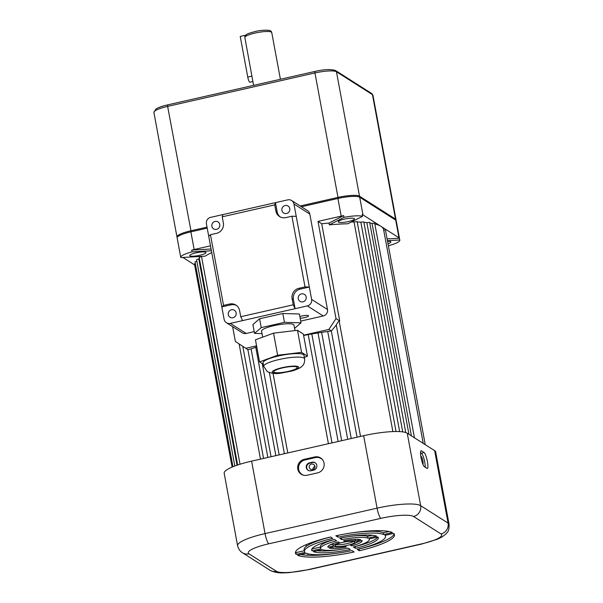 <?xml version="1.0" encoding="UTF-8"?>
<svg xmlns="http://www.w3.org/2000/svg" width="603" height="603" viewBox="0 0 603 603"><rect width="100%" height="100%" fill="white"/><g stroke="black" fill="none" stroke-linecap="round" stroke-linejoin="round"><path stroke-width="0.9" d="M314.985 466.194C315.143 468.003 314.351 469.194 312.625 469.76L310.47 469.398L309.211 467.506C309.045 465.697 309.829 464.506 311.547 463.933L313.711 464.302L314.985 466.194M344.441 219.123A8.246 1.59 169.5 0 0 338.268 221.851A8.246 1.59 169.5 0 0 348.3 221.58A8.246 1.59 169.5 0 0 354.474 218.851A8.246 1.59 169.5 0 0 344.441 219.123M195.915 252.845A8.246 1.59 169.5 0 0 189.734 255.574A8.246 1.59 169.5 0 0 199.766 255.295A8.246 1.59 169.5 0 0 205.947 252.567A8.246 1.59 169.5 0 0 195.915 252.845M273.038 373.347L287.789 452.928M211.404 250.773L192.048 251.881A18.316 3.535 169.5 0 0 180.757 257.353L177.154 237.914A18.316 3.535 -10.5 0 1 190.88 231.854L207.213 228.145M301.425 206.761L337.914 198.47A18.316 3.535 -10.5 0 1 359.705 197.226L395.711 220.125A18.316 3.535 -10.5 0 1 396.216 220.758L399.819 240.198A18.316 3.535 169.5 0 0 399.744 239.986L399.42 238.215L387.118 238.924M199.352 258.393A95.244 18.384 169.5 0 0 198.779 258.943L237.009 465.222M201.832 256.365A95.244 18.384 169.5 0 0 201.538 256.577L240.024 464.227M180.757 257.353A18.316 3.535 169.5 0 0 180.832 257.564L205.095 256.177A95.244 18.384 -10.5 0 1 211.743 252.582M242.798 346.348L263.571 458.431M232.622 326.675L235.366 341.449L247.878 349.657L251.074 348.881L271.064 456.727M251.074 348.881A95.244 18.384 -10.5 0 1 255.778 347.336M262.26 363.647L279.166 454.888M303.618 335.464A95.244 18.384 -10.5 0 1 308.208 334.605L328.424 443.702M308.208 334.605L311.811 333.949L331.997 442.896L311.811 333.949A95.244 18.384 -10.5 0 1 318.007 332.931L338.132 441.502M321.61 332.366A95.244 18.384 -10.5 0 1 327.715 331.477L347.705 439.323M331.303 330.994A95.244 18.384 -10.5 0 1 331.356 330.987L336.263 325.047L357.051 437.205M351.413 221.949A95.244 18.384 169.5 0 1 354.036 221.957L392.892 431.59M344.042 217.374L329.321 224.836A95.244 18.384 -10.5 0 1 347.81 223.773L362.531 216.319A18.316 3.535 169.5 0 0 344.042 217.374L343.71 215.61L328.997 223.065A95.244 18.384 169.5 0 0 321.716 223.773L318 221.407L341.192 216.145A18.316 3.535 -10.5 0 1 343.71 215.61M329.321 224.836L328.997 223.065M336.263 325.047C337.725 322.123 338.682 321 339.127 321.663L339.73 320.962L321.716 223.773M357.21 222.01A95.244 18.384 169.5 0 1 360.835 222.153L399.653 431.612M363.888 222.356A95.244 18.384 169.5 0 1 366.858 222.628L405.766 432.555M369.782 222.997A95.244 18.384 169.5 0 1 372.036 223.366L411.419 435.879M423.231 443.386L383.614 229.653A95.244 18.384 169.5 0 0 380.983 226.344A95.244 18.384 169.5 0 0 374.832 223.962M331.356 330.987L328.899 329.426L336.014 318.603L318 221.407M275.85 455.642L255.74 347.117L256.712 346.612M245.753 348.3L256.569 345.843M383.681 230.029L385.475 230.052L425.251 444.675M362.531 216.319L362.199 214.547A18.316 3.535 -10.5 0 1 362.983 214.894L398.982 237.793A18.316 3.535 -10.5 0 1 399.42 238.215M354.036 221.957L357.142 221.64L396.043 431.522M360.835 222.153L363.805 221.889L402.729 431.899M366.858 222.628L369.677 222.409L408.947 434.303M372.036 223.366L374.689 223.193L414.465 437.816M232.102 467.099L194.452 263.963L195.297 263.496M232.969 466.737L195.003 261.913L196.857 261.212M234.816 466.013L196.578 259.705L198.779 258.943M237.642 465.003L199.156 257.353L201.538 256.577M194.633 264.936L182.867 257.451M211.08 249.009L191.724 250.117A18.316 3.535 -10.5 0 1 194.158 249.521L210.492 245.813M192.048 251.881L191.724 250.117M303.565 335.178L328.899 329.426M388.37 245.677L388.528 245.67A18.316 3.535 169.5 0 0 399.819 240.198M399.744 239.986L387.443 240.687M388.015 243.77A8.246 1.59 169.5 0 0 390.842 241.976A8.246 1.59 169.5 0 0 387.563 241.321M318.007 332.931L321.587 332.374M327.715 331.477L331.281 330.941M339.73 320.962L336.014 318.603M315.015 466.39A3.023 2.902 -57.5 0 0 312.919 469.677M422.929 464.355A4.123 0.822 77.2 0 0 422.876 461.016A4.123 0.822 77.2 0 0 421.173 456.433L420.773 456.177M427.429 461.649A8.246 1.643 77.2 0 0 424.03 452.469L421.459 450.833A8.246 1.643 77.2 0 0 421.075 450.758A8.246 1.643 77.2 0 0 421.173 458.423A8.246 1.643 77.2 0 0 424.406 466.737L426.977 468.373A8.246 1.643 77.2 0 0 427.301 468.463A8.246 1.643 77.2 0 0 427.429 461.649M425.221 467.257A8.005 1.59 77.2 0 0 424.753 462.207A8.005 1.59 77.2 0 0 421.444 453.298L420.51 452.702M316.801 465.312A4.123 3.957 -57.5 0 0 312.128 462.23L309.497 462.825A4.123 3.957 -57.5 0 0 308.027 470.28A4.123 3.957 -57.5 0 0 310.975 470.777L313.598 470.182A4.123 3.957 -57.5 0 0 316.801 465.312M308.246 470.408A4.123 3.957 122.5 0 1 309.927 463.096L312.558 462.501A4.123 3.957 122.5 0 1 315.286 462.87M324.037 463.112A8.246 7.922 -57.5 0 0 314.683 456.953L304.183 459.335A8.246 7.922 -57.5 0 0 303.467 475.202A8.246 7.922 -57.5 0 0 307.131 475.239L317.63 472.858A8.246 7.922 -57.5 0 0 324.037 463.112M322.628 459.855A8.005 7.688 -57.5 0 0 315.369 457.594L304.869 459.976A8.005 7.688 -57.5 0 0 303.822 475.285M353.607 541.373A10.078 1.945 -10.5 0 1 347.011 543.62A10.078 1.945 -10.5 0 1 336.037 544.63M347.343 545.383A10.078 1.945 -10.5 0 1 335.08 545.723A10.078 1.945 -10.5 0 1 342.625 542.391A10.078 1.945 -10.5 0 1 354.888 542.052A10.078 1.945 -10.5 0 1 347.343 545.383M276.43 571.29A9.158 8.796 122.5 0 1 269.88 570.182L242.444 552.732C242.3 552.567 239.127 551.27 237.597 545.723L224.173 473.272A36.632 7.07 -10.5 0 1 251.617 461.144L363.647 435.705A36.632 7.07 -10.5 0 1 407.229 433.21L434.657 450.66A36.632 7.07 -10.5 0 1 435.668 451.926L449.099 524.384A36.632 7.07 -10.5 0 0 448.082 523.11L420.653 505.661A9.158 8.796 122.5 0 1 413.537 516.485A27.474 5.299 169.5 0 0 380.855 518.361L268.825 543.793A27.474 5.299 169.5 0 0 249.001 553.84L276.43 571.29A27.474 5.299 169.5 0 0 309.113 569.413L421.143 543.981A27.474 5.299 169.5 0 0 440.974 533.934L413.537 516.485M338.336 541.924L339.647 542.76A11.909 2.299 169.5 0 0 333.271 545.994L327.919 547.207A17.404 3.362 -10.5 0 1 327.874 547.057A17.404 3.362 -10.5 0 1 338.336 541.924M334.454 539.459L336.61 540.823A24.731 4.771 169.5 0 0 320.675 548.391A24.731 4.771 169.5 0 0 320.856 548.813L312.068 550.803A33.889 6.543 -10.5 0 1 311.668 550.064A33.889 6.543 -10.5 0 1 334.454 539.459M305.043 552.401L296.277 554.391A50.373 9.723 -10.5 0 1 295.455 553.064A50.373 9.723 -10.5 0 1 330.587 537.002L332.735 538.366A41.215 7.952 169.5 0 0 304.462 551.398A41.215 7.952 169.5 0 0 305.043 552.401M360.76 539.753L355.416 540.966A11.909 2.299 169.5 0 0 344.901 541.569L343.589 540.733A17.404 3.362 -10.5 0 1 360.76 539.753M376.619 536.15L367.83 538.147A24.731 4.771 169.5 0 0 341.863 539.632L339.708 538.268A33.889 6.543 -10.5 0 1 376.619 536.15M337.989 537.175L335.841 535.803A50.373 9.723 -10.5 0 1 392.41 532.57L383.636 534.56A41.215 7.952 169.5 0 0 337.989 537.175L337.665 535.419M351.979 550.599L354.127 551.971A50.373 9.723 -10.5 0 1 297.565 555.205L306.332 553.215A41.215 7.952 169.5 0 0 351.979 550.599M351.632 545.851L350.32 545.014A11.909 2.299 169.5 0 0 356.697 541.78L362.049 540.567A17.404 3.362 -10.5 0 1 362.094 540.718A17.404 3.362 -10.5 0 1 351.632 545.851L351.421 544.69M355.514 548.315L353.358 546.951A24.731 4.771 169.5 0 0 369.3 539.384A24.731 4.771 169.5 0 0 369.111 538.961L377.908 536.971A33.889 6.543 -10.5 0 1 378.307 537.71A33.889 6.543 -10.5 0 1 355.514 548.315L355.099 546.499M345.067 546.205L346.378 547.042A17.404 3.362 -10.5 0 1 329.208 548.021L334.559 546.808A11.909 2.299 169.5 0 0 345.067 546.205M348.112 548.142L350.26 549.506A33.889 6.543 -10.5 0 1 313.349 551.624L322.145 549.627A24.731 4.771 169.5 0 0 348.112 548.142M384.925 535.374L393.691 533.384A50.373 9.723 -10.5 0 1 394.513 534.71A50.373 9.723 -10.5 0 1 359.38 550.773L357.232 549.408A41.215 7.952 169.5 0 0 385.505 536.376A41.215 7.952 169.5 0 0 384.925 535.374M333.489 543.409A11.909 2.299 169.5 0 0 332.946 544.223L330.045 544.886M334.544 539.512A24.731 4.771 169.5 0 0 320.344 546.627L320.675 548.391M320.427 547.064L311.879 549.009M304.334 550.72L295.952 552.619A50.373 9.723 -10.5 0 1 295.508 552.144M330.64 537.032A41.215 7.952 169.5 0 0 304.138 549.627L304.462 551.398M372.541 535.238L367.498 536.376A24.731 4.771 169.5 0 0 348.964 536.58M388.988 531.499L383.312 532.788A41.215 7.952 169.5 0 0 351.361 532.954M338.283 553.057A50.373 9.723 -10.5 0 1 300.656 554.504M359.599 541.125A17.404 3.362 -10.5 0 1 356.154 542.602M377.764 537.002A33.889 6.543 -10.5 0 1 355.19 546.552M340.672 549.431A33.889 6.543 -10.5 0 1 317.103 550.773M394.136 533.866A50.373 9.723 -10.5 0 1 359.049 549.009L358.996 548.971M359.38 550.773L359.049 549.009M383.636 534.56L383.312 532.788M367.83 538.147L367.498 536.376M341.863 539.632L341.539 537.891M355.416 540.966L355.107 539.331M344.901 541.569L344.705 540.522M296.277 554.391L295.952 552.619M312.068 550.803L311.774 549.227M333.271 545.994L332.946 544.223M300.166 318.263A5.495 1.063 169.5 0 0 305.804 317.306A5.495 1.063 169.5 0 0 308.578 315.829A5.495 1.063 169.5 0 0 308.427 315.64A5.495 1.063 169.5 0 0 299.857 316.575M285.106 205.525A4.123 3.957 -57.5 0 0 283.629 212.98A4.123 3.957 -57.5 0 0 289.772 210.161A4.123 3.957 -57.5 0 0 285.106 205.525M301.477 293.88A4.123 3.957 -57.5 0 0 300.008 301.334A4.123 3.957 -57.5 0 0 306.143 298.523A4.123 3.957 -57.5 0 0 301.477 293.88M216.56 229.374A4.123 3.957 122.5 0 1 211.894 224.731A4.123 3.957 122.5 0 1 218.037 221.919A4.123 3.957 122.5 0 1 216.56 229.374M232.939 317.728A4.123 3.957 122.5 0 1 228.273 313.085A4.123 3.957 122.5 0 1 234.409 310.274A4.123 3.957 122.5 0 1 232.939 317.728M242.587 320.6L240.74 316.718L293.246 304.801L295.101 308.676L230.338 323.381L246.197 333.467A5.495 5.276 122.5 0 1 242.263 332.803L226.404 322.718A5.495 5.276 -57.5 0 0 230.338 323.381M298.93 288.287L300.211 289.101A8.774 8.427 -57.5 0 0 293.397 299.472L292.108 298.651A8.774 8.427 122.5 0 1 298.93 288.287L305.012 286.907L291.912 216.221L296.231 216.349L293.94 203.98A5.495 5.276 -57.5 0 0 291.633 200.535L307.492 210.62A5.495 5.276 122.5 0 1 309.799 214.065L327.482 309.49A5.495 5.276 122.5 0 1 323.216 315.98L300.693 321.098M254.202 331.65L246.197 333.467M293.397 299.472L295.101 308.676L307.357 305.894A5.495 5.276 -57.5 0 0 311.623 299.405L309.331 287.036L305.012 286.907M296.231 216.349L309.331 287.036L300.211 289.101M291.912 216.221L285.83 217.6A8.774 8.427 122.5 0 1 275.873 211.042L277.161 211.857L275.45 202.653L274.734 204.892L222.221 216.816L222.937 214.57L287.706 199.872A5.495 5.276 -57.5 0 1 291.633 200.535M222.937 214.57L210.688 217.351A5.495 5.276 -57.5 0 0 206.414 223.849L208.713 236.218L210.455 234.71L216.545 233.331A8.774 8.427 122.5 0 0 223.359 222.959L222.221 216.816M236.542 305.517A8.774 8.427 -57.5 0 0 230.926 304.832L221.814 306.904L224.105 319.273A5.495 5.276 -57.5 0 0 226.404 322.718M210.455 234.71L223.555 305.397L221.814 306.904L208.713 236.218M240.74 316.718L239.595 310.575A8.774 8.427 122.5 0 0 229.645 304.018L223.555 305.397M292.108 298.651L293.246 304.801M274.734 204.892L275.873 211.042M277.161 211.857A8.774 8.427 -57.5 0 0 280.214 216.914M262.682 337.145L261.559 331.115A16.485 3.181 -10.5 0 1 275.541 325.303A16.485 3.181 -10.5 0 1 293.525 324.535A16.485 3.181 -10.5 0 1 293.978 325.107L294.995 330.587M262.026 333.61L254.526 333.384L261.22 327.61L284.465 322.334L301.018 322.831L294.588 328.379M254.526 333.384L252.891 324.55L259.584 318.776L282.83 313.5L299.374 313.997L301.018 322.831M284.465 322.334L282.83 313.5M261.22 327.61L259.584 318.776M274.079 372.217A11.909 2.299 -10.5 0 1 282.709 367.86A11.909 2.299 -10.5 0 1 296.849 367.061A11.909 2.299 -10.5 0 1 292.794 370.152A11.909 2.299 -10.5 0 1 278.812 372.744A11.909 2.299 -10.5 0 1 274.079 372.217M304.598 358.777L303.942 355.242A20.788 4.01 169.5 0 0 303.384 354.534A20.788 4.01 169.5 0 0 280.719 355.491A20.788 4.01 169.5 0 0 263.059 362.825L263.715 366.36A20.788 4.01 -10.5 0 1 281.375 359.026A20.788 4.01 -10.5 0 1 304.04 358.069A20.788 4.01 -10.5 0 1 304.598 358.777C304.914 362.23 303.889 364.875 301.508 366.714C300.332 368.199 293.495 370.747 290.601 371.312C281.669 372.639 276.589 375.465 267.31 371.636L263.715 366.36M263.345 364.348L259.546 361.898L277.629 355.242L301.583 352.378L307.455 356.169L304.327 357.323M259.546 361.898L255.453 339.806L273.536 333.15L297.49 330.286L303.362 334.077L307.455 356.169M273.536 333.15L277.629 355.242M297.49 330.286L301.583 352.378M244.803 37.235L244.969 36.105C247.155 33.881 245.82 34.175 255.061 31.544C259.833 30.361 264.423 29.962 268.832 30.346C270.581 30.625 271.561 31.379 271.757 32.6A13.741 2.653 169.5 0 0 255.031 33.059A13.741 2.653 169.5 0 0 244.803 37.235L253.554 85.159M177.259 237.371A18.316 3.535 -10.5 0 1 176.965 236.896A18.316 3.535 -10.5 0 1 190.691 230.836L207.025 227.127M300.188 205.977L337.725 197.452A18.316 3.535 -10.5 0 1 359.516 196.201L395.523 219.1A18.316 3.535 -10.5 0 1 396.028 219.741A18.316 3.535 -10.5 0 1 395.93 220.283M252.883 81.533L249.838 82.219A4.583 0.912 77.2 0 1 247.758 77.071L240.22 36.429L245.662 35.193M190.88 231.854L194.158 249.521M337.914 198.47L341.192 216.145M359.705 197.226L362.983 214.894M395.711 220.125L398.982 237.793M421.444 453.298L424.03 452.469M312.558 462.501L312.128 462.23M315.369 457.594L314.683 456.953M363.647 435.705L377.071 508.163A36.632 7.07 -10.5 0 1 420.653 505.661L407.229 433.21M434.657 450.66L448.082 523.11A9.158 8.796 -57.5 0 1 440.974 533.934M237.597 545.723A36.632 7.07 -10.5 0 1 265.049 533.595L377.071 508.163A9.158 1.824 77.2 0 0 380.855 518.361M251.617 461.144L265.049 533.595A9.158 1.824 77.2 0 0 268.825 543.793M306.053 544.713L306.347 546.303M307.718 553.712L308.012 555.303M367.581 546.574L370.973 545.805M242.444 552.732A9.158 8.796 -57.5 0 0 249.001 553.84M309.113 569.413A9.158 1.824 77.2 0 0 309.505 569.511L289.274 572.624C284.239 572.737 277.176 573.981 269.88 570.182M421.143 543.981A9.158 1.824 77.2 0 0 421.535 544.079L309.505 569.511M304.869 459.976L304.183 459.335M309.927 463.096L309.497 462.825M420.788 451.052L421.459 450.833M323.216 315.98L307.357 305.894M309.799 214.065L293.94 203.98M311.623 299.405L327.482 309.49M230.926 304.832L229.645 304.018M272.594 372.548A13.462 2.6 169.5 0 0 288.581 371.652A13.462 2.6 169.5 0 0 298.342 366.722A13.462 2.6 169.5 0 0 282.355 367.626A13.462 2.6 169.5 0 0 272.594 372.548M314.766 71.508L314.683 71.493C324.233 69.292 331.228 68.998 335.683 70.611L371.689 93.51L372.963 95.289A18.316 3.535 169.5 0 0 372.458 94.656L336.451 71.757A18.316 3.535 169.5 0 0 314.66 73.008L167.626 106.384L191.151 231.793M167.732 104.892L167.626 106.384A18.316 3.535 169.5 0 0 153.901 112.452L176.965 236.896M153.901 112.452L155.891 109.037C158.37 107.485 162.29 106.098 167.649 104.877L314.683 71.493L338.185 198.41M335.683 70.611A1.832 1.756 122.5 0 1 336.451 71.757L359.516 196.201L358.815 196.842M371.689 93.51A1.832 1.756 122.5 0 1 372.458 94.656L395.523 219.1L394.942 219.628M247.758 77.071L252.009 76.106M339.18 321.278L360.519 436.414M269.36 372.631L284.382 453.705M247.871 349.65L267.853 457.458M239.127 343.929L260.473 459.132M331.273 330.859L351.232 438.524M321.603 332.313L341.69 440.695M421.535 544.079L437.537 539.188L442.187 536.881L446.092 533.851C446.861 532.268 449.175 532.555 449.099 524.384M385.505 536.376L385.302 535.291M369.3 539.384L369.217 538.939M269.473 81.759L248.986 86.41M271.757 32.6L280.41 79.272M372.963 95.289L396.028 219.741"/></g></svg>
